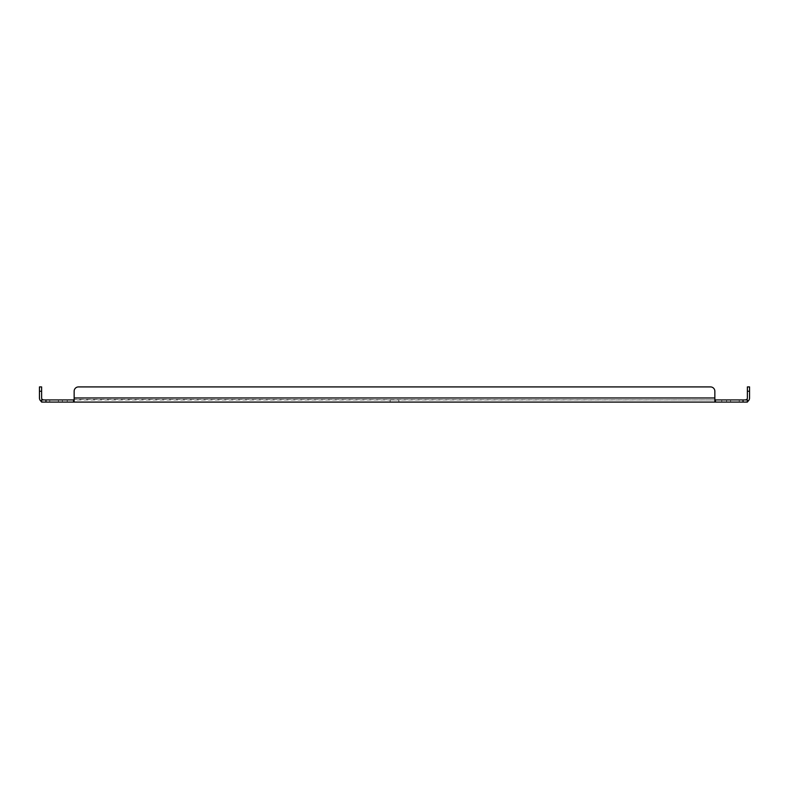 <?xml version="1.0" encoding="UTF-8"?>
<svg xmlns="http://www.w3.org/2000/svg" width="789" height="789" viewBox="0 0 789 789"><rect width="100%" height="100%" fill="white"/><g stroke="black" fill="none" stroke-linecap="round" stroke-linejoin="round"><path stroke-width="0.59" stroke-dasharray="3.94 2.96" d="M726.62 402.084L721.748 402.084L726.62 402.084L721.748 402.084L726.62 402.084L726.62 399.924L721.748 399.924L726.62 399.924L721.748 399.924L726.62 399.924L726.62 402.084M739.254 402.084L730.575 402.084L739.254 402.084L730.575 402.084L739.254 402.084L739.254 399.924L730.575 399.924L739.254 399.924L730.575 399.924L739.254 399.924L739.254 402.084M398.839 402.084L390.161 402.084L398.839 402.084L390.161 402.084L398.839 402.084L398.839 399.924L390.161 399.924L398.839 399.924L390.161 399.924L398.839 399.924L398.839 402.084M67.252 402.084L62.38 402.084L67.252 402.084L62.38 402.084L67.252 402.084L67.252 399.924L62.38 399.924L67.252 399.924L62.38 399.924L67.252 399.924L67.252 402.084M58.425 402.084L49.746 402.084L58.425 402.084L49.746 402.084L58.425 402.084L58.425 399.924L49.746 399.924L58.425 399.924L49.746 399.924L58.425 399.924L58.425 402.084M39.45 391.245L41.62 391.245L41.62 386.916L39.45 386.916L39.45 397.981A4.113 4.113 0 0 0 40.949 401.157L43.563 402.084L40.949 401.157L41.62 402.084L747.38 402.084L745.437 402.084L747.38 402.084L747.38 399.924L747.38 402.084L747.38 399.924L745.437 399.924L747.38 399.924L746.67 399.481L747.38 400.339M748.051 401.157L745.437 402.084L748.051 401.157A4.113 4.113 0 0 0 749.55 397.981L749.55 386.916L747.38 386.916L747.38 397.981A1.943 1.943 0 0 1 746.67 399.481L748.051 401.157L747.38 402.084M714.854 402.084L714.854 401.157L715.475 402.084L715.475 399.924L747.38 399.924M74.146 402.084L74.146 391.245A4.34 4.34 0 0 1 78.476 386.916L710.524 386.916A4.34 4.34 0 0 1 714.854 391.245L714.854 401.157M74.146 401.157L73.525 402.084L73.525 399.924L715.475 399.924L74.146 399.481L74.146 401.157L74.146 399.481M41.62 402.084L41.62 399.924L73.525 399.924M41.62 400.891L41.62 399.924L41.62 400.891M43.563 399.924L41.62 399.924L43.563 399.924M715.475 399.924L714.854 397.981L714.854 399.481M714.854 391.245L714.854 397.981L714.854 391.245A4.34 4.34 0 0 0 710.524 386.916A4.34 4.34 0 0 1 714.854 391.245M41.62 399.924L40.949 401.157M41.62 391.245L41.62 397.981A1.943 1.943 0 0 0 42.33 399.481L41.62 400.339M74.146 391.245A4.34 4.34 0 0 1 78.476 386.916A4.34 4.34 0 0 0 74.146 391.245L74.146 397.981L714.854 397.981M745.437 399.924L746.67 399.481L745.437 399.924M710.524 386.916L78.476 386.916M743.041 402.084L743.041 399.924M45.959 402.084L45.959 399.924M749.55 391.245L747.38 391.245M721.748 399.924L721.748 402.084L721.748 399.924M730.575 399.924L730.575 402.084L730.575 399.924M390.161 399.924L390.161 402.084L390.161 399.924M62.38 399.924L62.38 402.084L62.38 399.924M49.746 399.924L49.746 402.084L49.746 399.924M43.563 402.084L42.931 402.045L43.563 402.084M747.035 399.924L747.38 400.96L747.035 399.924M41.965 399.924L41.62 400.96L41.965 399.924"/><path stroke-width="1.18" d="M749.55 391.245L747.38 391.245L747.38 386.916L749.55 386.916L749.55 397.981A4.113 4.113 0 0 1 748.051 401.157L747.38 402.084L41.62 402.084L41.62 399.924L42.33 399.481A1.943 1.943 0 0 1 41.62 397.981L41.62 386.916L39.45 386.916L39.45 391.245L41.62 391.245M747.38 402.084L747.38 399.924L715.475 399.924L715.475 402.084L714.854 401.157L714.854 391.245A4.34 4.34 0 0 0 710.524 386.916L78.476 386.916A4.34 4.34 0 0 0 74.146 391.245L74.146 401.157L73.525 402.084L73.525 399.924L41.62 399.924M41.62 400.339L40.949 401.157A4.113 4.113 0 0 1 39.45 397.981L39.45 391.245M40.949 401.157L41.62 402.084M74.146 402.084L74.146 401.157M714.854 402.084L714.854 401.157M747.38 400.339L748.051 401.157M747.38 399.924L746.67 399.481A1.943 1.943 0 0 0 747.38 397.981L747.38 391.245M714.854 397.981L74.146 397.981L74.146 391.245M73.525 399.924L74.146 399.481M715.475 399.924L714.854 399.481M745.437 399.924L746.67 399.481L745.437 399.924M43.563 399.924L42.33 399.481L43.563 399.924M78.476 386.916L710.524 386.916M743.041 399.924L743.041 402.084M45.959 402.084L45.959 399.924"/></g></svg>
